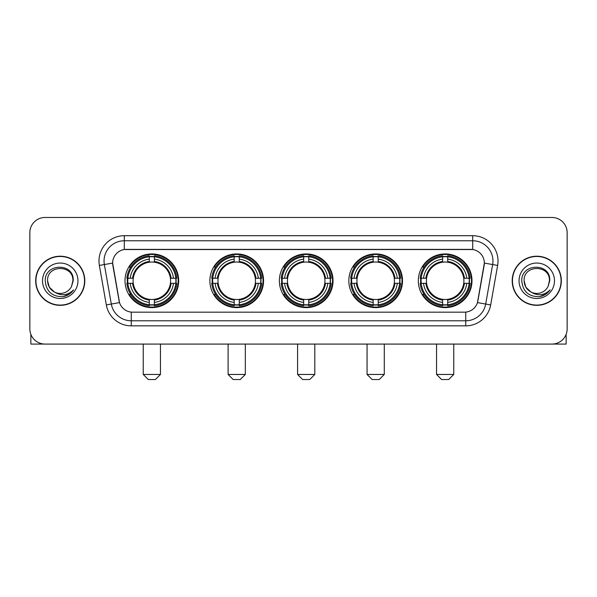 <?xml version="1.0" encoding="UTF-8"?>
<svg xmlns="http://www.w3.org/2000/svg" width="597" height="597" viewBox="0 0 597 597"><rect width="100%" height="100%" fill="white"/><g stroke="black" fill="none" stroke-linecap="round" stroke-linejoin="round"><path stroke-width="0.9" d="M418.318 280.777A26.843 26.843 0 0 0 445.153 307.612A26.843 26.843 0 0 0 471.996 280.777A26.843 26.843 0 0 0 445.153 253.934A26.843 26.843 0 0 0 418.318 280.777M209.875 280.777A26.843 26.843 0 0 0 236.718 307.612A26.843 26.843 0 0 0 263.561 280.777A26.843 26.843 0 0 0 236.718 253.934A26.843 26.843 0 0 0 209.875 280.777M279.359 280.777A26.843 26.843 0 0 0 306.194 307.612A26.843 26.843 0 0 0 333.036 280.777A26.843 26.843 0 0 0 306.194 253.934A26.843 26.843 0 0 0 279.359 280.777M348.835 280.777A26.843 26.843 0 0 0 375.677 307.612A26.843 26.843 0 0 0 402.52 280.777A26.843 26.843 0 0 0 375.677 253.934A26.843 26.843 0 0 0 348.835 280.777M125.004 280.777A26.843 26.843 0 0 0 151.847 307.612A26.843 26.843 0 0 0 178.682 280.777A26.843 26.843 0 0 0 151.847 253.934A26.843 26.843 0 0 0 125.004 280.777M112.646 263.053A13.671 13.671 0 0 0 112.855 265.426L119.109 300.873A13.671 13.671 0 0 0 132.571 312.171L464.429 312.171A13.671 13.671 0 0 0 477.891 300.873L484.145 265.426A13.671 13.671 0 0 0 470.682 249.382L126.318 249.382A13.671 13.671 0 0 0 112.646 263.053L112.796 261.023M127.415 283.306A24.559 24.559 0 0 1 127.415 278.247M351.245 283.306A24.559 24.559 0 0 1 351.245 278.247M281.769 283.306A24.559 24.559 0 0 1 281.769 278.247M212.286 283.306A24.559 24.559 0 0 1 212.286 278.247M420.728 283.306A24.559 24.559 0 0 1 420.728 278.247M35.671 280.777A24.559 24.559 0 0 0 60.237 305.336A24.559 24.559 0 0 0 84.796 280.777A24.559 24.559 0 0 0 60.237 256.217A24.559 24.559 0 0 0 35.671 280.777M512.204 280.777A24.559 24.559 0 0 0 536.763 305.336A24.559 24.559 0 0 0 561.329 280.777A24.559 24.559 0 0 0 536.763 256.217A24.559 24.559 0 0 0 512.204 280.777M124.295 235.703L124.295 249.531L472.705 249.531L472.705 240.77A20.253 20.253 0 0 1 492.652 264.546L485.689 304.045A20.253 20.253 0 0 1 465.742 320.783L131.258 320.783A20.253 20.253 0 0 1 111.311 304.045L104.348 264.546A20.253 20.253 0 0 1 124.295 240.77L472.705 240.77L472.705 235.703A25.32 25.32 0 0 1 497.637 265.426L490.674 304.925A25.32 25.32 0 0 1 465.742 325.843L131.258 325.843A25.32 25.32 0 0 1 106.326 304.925L99.363 265.426A25.32 25.32 0 0 1 124.295 235.703L472.705 235.703M464.429 312.171L132.571 312.171M497.637 265.426L484.354 263.083L477.473 302.597L490.674 304.925M106.326 304.925L119.527 302.597L112.646 263.083L104.348 264.546A20.253 20.253 0 0 1 104.042 261.023M477.891 300.873L477.809 301.306M119.191 301.306L119.109 300.873M567.15 232.666A15.194 15.194 0 0 0 551.956 217.472L45.044 217.472A15.194 15.194 0 0 0 29.85 232.666L29.85 328.887A15.194 15.194 0 0 0 45.044 344.073L551.956 344.073A15.194 15.194 0 0 0 567.15 328.887L567.15 232.666L567.15 328.887M29.85 232.666L29.85 328.887M551.956 217.472L45.044 217.472M45.044 344.073L551.956 344.073M84.543 280.777A24.305 24.305 0 0 0 60.237 256.471A24.305 24.305 0 0 0 35.924 280.777A24.305 24.305 0 0 0 60.237 305.082A24.305 24.305 0 0 0 84.543 280.777M54.454 292.037L49.267 287.105L47.573 280.777C46.797 264.441 73.67 264.441 72.894 280.777L71.506 286.538L73.2 280.777C74.453 262.493 44.678 262.941 45.23 280.777C46.238 291.545 52.178 296.843 63.043 296.672C67.461 295.821 70.968 293.56 73.558 289.888C67.715 295.5 61.379 296.231 54.551 292.09A12.664 12.664 0 0 0 71.506 286.538L72.894 280.948M54.551 292.09C50.126 289.649 47.797 285.873 47.573 280.777M42.514 280.777A17.723 17.723 0 0 0 60.237 298.5A17.723 17.723 0 0 0 77.961 280.777A17.723 17.723 0 0 0 60.237 263.053A17.723 17.723 0 0 0 42.514 280.777M73.521 289.941L69.036 294.306M68.931 294.373L63.118 296.657M30.865 334.342L30.865 344.073L89.61 344.073M561.076 280.777A24.305 24.305 0 0 0 536.763 256.471A24.305 24.305 0 0 0 512.457 280.777A24.305 24.305 0 0 0 536.763 305.082A24.305 24.305 0 0 0 561.076 280.777M530.912 292L525.8 287.105L524.106 280.777C523.33 264.441 550.203 264.441 549.427 280.777L548.039 286.538L549.733 280.777C550.986 262.493 521.203 262.941 521.763 280.777C522.771 291.545 528.711 296.843 539.569 296.672C543.994 295.821 547.501 293.56 550.091 289.888C544.248 295.5 537.912 296.231 531.084 292.09L531.069 292.082A12.664 12.664 0 0 0 548.039 286.538L549.427 280.948M531.084 292.09C526.658 289.649 524.33 285.873 524.106 280.777M519.039 280.777A17.723 17.723 0 0 0 536.763 298.5A17.723 17.723 0 0 0 554.486 280.777A17.723 17.723 0 0 0 536.763 263.053A17.723 17.723 0 0 0 519.039 280.777M550.053 289.941L545.561 294.306M545.457 294.373L539.651 296.657M155.392 379.528L148.302 379.528L143.235 374.461L160.451 374.461L155.392 379.528M170.406 283.306A18.738 18.738 0 0 0 154.377 262.21L154.377 262.21A18.738 18.738 0 0 0 133.28 283.306A18.738 18.738 0 0 0 170.406 283.306L171.16 283.306L170.406 283.306A18.738 18.738 0 0 1 154.377 299.343L154.377 302.403A21.776 21.776 0 0 0 173.473 283.306L176.831 283.306A25.119 25.119 0 0 1 154.377 305.768L154.377 304.746A24.104 24.104 0 0 0 175.816 283.306M127.922 283.306A24.052 24.052 0 0 1 127.922 278.247M154.377 256.852A24.052 24.052 0 0 0 149.31 256.852M175.764 278.247A24.052 24.052 0 0 1 175.764 283.306M176.831 278.247A25.119 25.119 0 0 0 154.377 255.785L154.377 256.807A24.104 24.104 0 0 1 175.816 278.247L176.831 278.247M126.855 283.306A25.119 25.119 0 0 0 149.31 305.768L149.31 304.746A24.104 24.104 0 0 1 127.87 283.306L126.855 283.306M175.816 278.247L173.473 278.247A21.776 21.776 0 0 0 154.377 259.15L154.377 256.807M154.377 304.746L154.377 302.403M127.87 283.306L130.213 283.306A21.776 21.776 0 0 0 149.31 302.403L149.31 304.746M154.377 259.15L154.377 261.464A19.477 19.477 0 0 1 171.16 278.247L173.473 278.247M173.473 283.306L171.16 283.306A19.477 19.477 0 0 1 154.377 300.09M149.31 302.403L149.31 299.343A18.738 18.738 0 0 1 133.28 283.306L130.213 283.306M170.406 278.247L171.16 278.247M154.377 304.694A24.052 24.052 0 0 1 149.31 304.694M149.31 255.785A25.119 25.119 0 0 0 126.855 278.247L127.87 278.247A24.104 24.104 0 0 1 149.31 256.807L149.31 255.785M149.31 256.807L149.31 259.15A21.776 21.776 0 0 0 130.213 278.247L127.87 278.247M149.31 262.18L149.31 259.15M130.213 278.247L132.534 278.247A19.477 19.477 0 0 1 149.31 261.464M149.31 299.343L149.31 300.09A19.477 19.477 0 0 1 132.534 283.306M130.773 267.105L129.34 267.105A26.335 26.335 0 0 1 178.175 280.777A26.335 26.335 0 0 1 129.34 294.448L130.773 294.448M240.263 379.528L233.173 379.528L228.106 374.461L245.33 374.461L240.263 379.528M255.285 283.306A18.738 18.738 0 0 0 239.248 262.21L239.248 262.21A18.738 18.738 0 0 0 218.151 283.306A18.738 18.738 0 0 0 255.285 283.306L256.031 283.306L255.285 283.306A18.738 18.738 0 0 1 239.248 299.343L239.248 302.403A21.776 21.776 0 0 0 258.344 283.306L261.71 283.306A25.119 25.119 0 0 1 239.248 305.768L239.248 304.746A24.104 24.104 0 0 0 260.688 283.306M212.801 283.306A24.052 24.052 0 0 1 212.801 278.247M239.248 256.852A24.052 24.052 0 0 0 234.188 256.852M260.635 278.247A24.052 24.052 0 0 1 260.635 283.306M261.71 278.247A25.119 25.119 0 0 0 239.248 255.785L239.248 256.807A24.104 24.104 0 0 1 260.688 278.247L261.71 278.247M211.726 283.306A25.119 25.119 0 0 0 234.188 305.768L234.188 304.746A24.104 24.104 0 0 1 212.748 283.306L211.726 283.306M260.688 278.247L258.344 278.247A21.776 21.776 0 0 0 239.248 259.15L239.248 256.807M239.248 304.746L239.248 302.403M212.748 283.306L215.092 283.306A21.776 21.776 0 0 0 234.188 302.403L234.188 304.746M239.248 259.15L239.248 261.464A19.477 19.477 0 0 1 256.031 278.247L258.344 278.247M258.344 283.306L256.031 283.306A19.477 19.477 0 0 1 239.248 300.09M234.188 302.403L234.188 299.343A18.738 18.738 0 0 1 218.151 283.306L215.092 283.306M255.285 278.247L256.031 278.247M239.248 304.694A24.052 24.052 0 0 1 234.188 304.694M234.188 255.785A25.119 25.119 0 0 0 211.726 278.247L212.748 278.247A24.104 24.104 0 0 1 234.188 256.807L234.188 255.785M234.188 256.807L234.188 259.15A21.776 21.776 0 0 0 215.092 278.247L212.748 278.247M234.188 262.18L234.188 259.15M215.092 278.247L217.405 278.247A19.477 19.477 0 0 1 234.188 261.464M234.188 299.343L234.188 300.09A19.477 19.477 0 0 1 217.405 283.306M215.651 267.105L214.211 267.105A26.335 26.335 0 0 1 263.053 280.777A26.335 26.335 0 0 1 214.211 294.448L215.651 294.448M309.746 379.528L302.649 379.528L297.59 374.461L314.806 374.461L309.746 379.528M324.761 283.306A18.738 18.738 0 0 0 308.731 262.21L308.731 262.21A18.738 18.738 0 0 0 287.635 283.306A18.738 18.738 0 0 0 324.761 283.306L325.514 283.306L324.761 283.306A18.738 18.738 0 0 1 308.731 299.343L308.731 302.403A21.776 21.776 0 0 0 327.828 283.306L331.186 283.306A25.119 25.119 0 0 1 308.731 305.768L308.731 304.746A24.104 24.104 0 0 0 330.171 283.306M282.277 283.306A24.052 24.052 0 0 1 282.277 278.247M308.731 256.852A24.052 24.052 0 0 0 303.664 256.852M330.119 278.247A24.052 24.052 0 0 1 330.119 283.306M331.186 278.247A25.119 25.119 0 0 0 308.731 255.785L308.731 256.807A24.104 24.104 0 0 1 330.171 278.247L331.186 278.247M281.209 283.306A25.119 25.119 0 0 0 303.664 305.768L303.664 304.746A24.104 24.104 0 0 1 282.224 283.306L281.209 283.306M330.171 278.247L327.828 278.247A21.776 21.776 0 0 0 308.731 259.15L308.731 256.807M308.731 304.746L308.731 302.403M282.224 283.306L284.568 283.306A21.776 21.776 0 0 0 303.664 302.403L303.664 304.746M308.731 259.15L308.731 261.464A19.477 19.477 0 0 1 325.514 278.247L327.828 278.247M327.828 283.306L325.514 283.306A19.477 19.477 0 0 1 308.731 300.09M303.664 302.403L303.664 299.343A18.738 18.738 0 0 1 287.635 283.306L284.568 283.306M324.761 278.247L325.514 278.247M308.731 304.694A24.052 24.052 0 0 1 303.664 304.694M303.664 255.785A25.119 25.119 0 0 0 281.209 278.247L282.224 278.247A24.104 24.104 0 0 1 303.664 256.807L303.664 255.785M303.664 256.807L303.664 259.15A21.776 21.776 0 0 0 284.568 278.247L282.224 278.247M303.664 262.18L303.664 259.15M284.568 278.247L286.881 278.247A19.477 19.477 0 0 1 303.664 261.464M303.664 299.343L303.664 300.09A19.477 19.477 0 0 1 286.881 283.306M285.127 267.105L283.694 267.105A26.335 26.335 0 0 1 332.529 280.777A26.335 26.335 0 0 1 283.694 294.448L285.127 294.448M379.222 379.528L372.132 379.528L367.065 374.461L384.289 374.461L379.222 379.528M394.244 283.306A18.738 18.738 0 0 0 378.207 262.21L378.207 262.21A18.738 18.738 0 0 0 357.11 283.306A18.738 18.738 0 0 0 394.244 283.306L394.99 283.306L394.244 283.306A18.738 18.738 0 0 1 378.207 299.343L378.207 302.403A21.776 21.776 0 0 0 397.303 283.306L400.669 283.306A25.119 25.119 0 0 1 378.207 305.768L378.207 304.746A24.104 24.104 0 0 0 399.647 283.306M351.752 283.306A24.052 24.052 0 0 1 351.752 278.247M378.207 256.852A24.052 24.052 0 0 0 373.147 256.852M399.594 278.247A24.052 24.052 0 0 1 399.594 283.306M400.669 278.247A25.119 25.119 0 0 0 378.207 255.785L378.207 256.807A24.104 24.104 0 0 1 399.647 278.247L400.669 278.247M350.685 283.306A25.119 25.119 0 0 0 373.147 305.768L373.147 304.746A24.104 24.104 0 0 1 351.708 283.306L350.685 283.306M399.647 278.247L397.303 278.247A21.776 21.776 0 0 0 378.207 259.15L378.207 256.807M378.207 304.746L378.207 302.403M351.708 283.306L354.051 283.306A21.776 21.776 0 0 0 373.147 302.403L373.147 304.746M378.207 259.15L378.207 261.464A19.477 19.477 0 0 1 394.99 278.247L397.303 278.247M397.303 283.306L394.99 283.306A19.477 19.477 0 0 1 378.207 300.09M373.147 302.403L373.147 299.343A18.738 18.738 0 0 1 357.11 283.306L354.051 283.306M394.244 278.247L394.99 278.247M378.207 304.694A24.052 24.052 0 0 1 373.147 304.694M373.147 255.785A25.119 25.119 0 0 0 350.685 278.247L351.708 278.247A24.104 24.104 0 0 1 373.147 256.807L373.147 255.785M373.147 256.807L373.147 259.15A21.776 21.776 0 0 0 354.051 278.247L351.708 278.247M373.147 262.18L373.147 259.15M354.051 278.247L356.364 278.247A19.477 19.477 0 0 1 373.147 261.464M373.147 299.343L373.147 300.09A19.477 19.477 0 0 1 356.364 283.306M354.603 267.105L353.17 267.105A26.335 26.335 0 0 1 402.012 280.777A26.335 26.335 0 0 1 353.17 294.448L354.603 294.448M448.698 379.528L441.608 379.528L436.549 374.461L453.765 374.461L448.698 379.528M463.72 283.306A18.738 18.738 0 0 0 447.69 262.21L447.69 262.21A18.738 18.738 0 0 0 426.594 283.306A18.738 18.738 0 0 0 463.72 283.306L464.466 283.306L463.72 283.306A18.738 18.738 0 0 1 447.69 299.343L447.69 302.403A21.776 21.776 0 0 0 466.787 283.306L470.145 283.306A25.119 25.119 0 0 1 447.69 305.768L447.69 304.746A24.104 24.104 0 0 0 469.13 283.306M421.236 283.306A24.052 24.052 0 0 1 421.236 278.247M447.69 256.852A24.052 24.052 0 0 0 442.623 256.852M469.078 278.247A24.052 24.052 0 0 1 469.078 283.306M470.145 278.247A25.119 25.119 0 0 0 447.69 255.785L447.69 256.807A24.104 24.104 0 0 1 469.13 278.247L470.145 278.247M420.169 283.306A25.119 25.119 0 0 0 442.623 305.768L442.623 304.746A24.104 24.104 0 0 1 421.183 283.306L420.169 283.306M469.13 278.247L466.787 278.247A21.776 21.776 0 0 0 447.69 259.15L447.69 256.807M447.69 304.746L447.69 302.403M421.183 283.306L423.527 283.306A21.776 21.776 0 0 0 442.623 302.403L442.623 304.746M447.69 259.15L447.69 261.464A19.477 19.477 0 0 1 464.466 278.247L466.787 278.247M466.787 283.306L464.466 283.306A19.477 19.477 0 0 1 447.69 300.09M442.623 302.403L442.623 299.343A18.738 18.738 0 0 1 426.594 283.306L423.527 283.306M463.72 278.247L464.466 278.247M447.69 304.694A24.052 24.052 0 0 1 442.623 304.694M442.623 255.785A25.119 25.119 0 0 0 420.169 278.247L421.183 278.247A24.104 24.104 0 0 1 442.623 256.807L442.623 255.785M442.623 256.807L442.623 259.15A21.776 21.776 0 0 0 423.527 278.247L421.183 278.247M442.623 262.18L442.623 259.15M423.527 278.247L425.84 278.247A19.477 19.477 0 0 1 442.623 261.464M442.623 299.343L442.623 300.09A19.477 19.477 0 0 1 425.84 283.306M424.086 267.105L422.654 267.105A26.335 26.335 0 0 1 471.488 280.777A26.335 26.335 0 0 1 422.654 294.448L424.086 294.448M566.135 334.342L566.135 344.073L507.39 344.073M465.742 312.112L465.742 325.843M131.258 325.843L131.258 312.112M99.363 265.426L104.348 264.546M149.31 304.925A24.283 24.283 0 0 0 154.377 304.925M175.996 283.306A24.283 24.283 0 0 0 175.996 278.247M154.377 256.628A24.283 24.283 0 0 0 149.31 256.628M234.188 304.925A24.283 24.283 0 0 0 239.248 304.925M260.867 283.306A24.283 24.283 0 0 0 260.867 278.247M239.248 256.628A24.283 24.283 0 0 0 234.188 256.628M303.664 304.925A24.283 24.283 0 0 0 308.731 304.925M330.342 283.306A24.283 24.283 0 0 0 330.342 278.247M308.731 256.628A24.283 24.283 0 0 0 303.664 256.628M373.147 304.925A24.283 24.283 0 0 0 378.207 304.925M399.826 283.306A24.283 24.283 0 0 0 399.826 278.247M378.207 256.628A24.283 24.283 0 0 0 373.147 256.628M442.623 304.925A24.283 24.283 0 0 0 447.69 304.925M469.302 283.306A24.283 24.283 0 0 0 469.302 278.247M447.69 256.628A24.283 24.283 0 0 0 442.623 256.628M160.451 344.073L160.451 374.461M143.235 344.073L143.235 374.461M245.33 344.073L245.33 374.461M228.106 344.073L228.106 374.461M314.806 344.073L314.806 374.461M297.59 344.073L297.59 374.461M384.289 344.073L384.289 374.461M367.065 344.073L367.065 374.461M453.765 344.073L453.765 374.461M436.549 344.073L436.549 374.461"/></g></svg>
